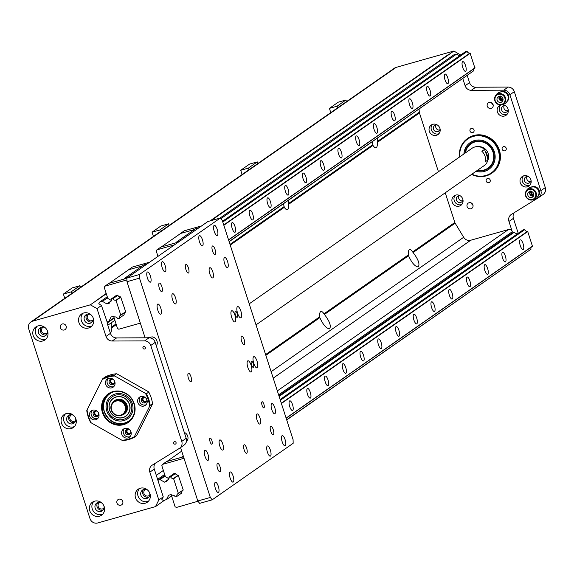 <?xml version="1.0" encoding="UTF-8"?>
<svg xmlns="http://www.w3.org/2000/svg" width="574" height="574" viewBox="0 0 574 574"><rect width="100%" height="100%" fill="white"/><g stroke="black" fill="none" stroke-linecap="round" stroke-linejoin="round"><path stroke-width="0.86" d="M123.446 419.364A12.786 12.018 -124.9 0 0 127.665 398.363A12.786 12.018 -124.9 0 0 107.51 404.074A12.786 12.018 -124.9 0 0 123.446 419.364M127.557 418.812A14.056 13.209 -124.9 0 0 130.348 399.726A14.056 13.209 -124.9 0 0 111.471 395.766A14.056 13.209 -124.9 0 0 107.553 412.95A14.056 13.209 -124.9 0 0 123.805 420.584A14.056 13.209 -124.9 0 0 127.557 418.812A14.056 13.209 55.1 0 1 123.862 420.548A14.056 13.209 55.1 0 1 107.618 412.928A14.056 13.209 55.1 0 1 111.492 395.744M113.286 398.263A10.971 10.31 -124.9 0 0 110.251 411.673A10.971 10.31 -124.9 0 0 122.936 417.621A10.971 10.31 -124.9 0 0 125.842 416.25M122.893 417.65A10.971 10.31 -124.9 0 0 125.821 416.265A10.971 10.31 -124.9 0 0 127.995 401.37A10.971 10.31 -124.9 0 0 113.265 398.277A10.971 10.31 -124.9 0 0 110.201 411.687A10.971 10.31 -124.9 0 0 122.893 417.65M125.735 416.128A10.813 10.167 -124.9 0 0 125.771 416.107A10.813 10.167 -124.9 0 0 127.923 401.42A10.813 10.167 -124.9 0 0 113.394 398.37A10.813 10.167 -124.9 0 0 113.358 398.399M124.099 413.768A7.936 7.462 -124.9 0 0 124.142 413.732A7.936 7.462 -124.9 0 0 125.72 402.955A7.936 7.462 -124.9 0 0 115.058 400.724A7.936 7.462 -124.9 0 0 115.015 400.752M122.814 417.52A10.813 10.167 -124.9 0 0 125.699 416.157A10.813 10.167 -124.9 0 0 127.851 401.47A10.813 10.167 -124.9 0 0 113.322 398.421A10.813 10.167 -124.9 0 0 110.308 411.651A10.813 10.167 -124.9 0 0 122.814 417.52M97.874 418.403A5.03 4.728 55.1 0 1 92.249 410.338M92.715 410.18A5.03 4.728 55.1 0 1 97.128 419.056A5.03 4.728 55.1 0 1 90.376 417.642A5.03 4.728 55.1 0 1 92.715 410.18M96.762 416.559A2.913 2.734 -124.9 0 0 98.355 412.627A2.913 2.734 -124.9 0 0 94.208 411.414A2.913 2.734 -124.9 0 0 96.762 416.559M113.867 386.546A5.03 4.728 55.1 0 1 108.242 378.481M114.822 381.789A5.03 4.728 55.1 0 1 106.369 385.785A5.03 4.728 55.1 0 1 107.367 378.962A5.03 4.728 55.1 0 1 114.822 381.789M109.218 382.7A2.913 2.734 -124.9 0 0 113.537 384.336A2.913 2.734 -124.9 0 0 114.52 381.193A2.913 2.734 -124.9 0 0 110.201 379.558A2.913 2.734 -124.9 0 0 109.218 382.7M146.033 404.756A5.03 4.728 55.1 0 1 140.408 396.699M143.945 406.048A5.03 4.728 55.1 0 1 139.532 397.172A5.03 4.728 55.1 0 1 146.284 398.586A5.03 4.728 55.1 0 1 143.945 406.048M143.148 397.402A2.913 2.734 -124.9 0 0 141.556 401.334A2.913 2.734 -124.9 0 0 145.703 402.546A2.913 2.734 -124.9 0 0 143.148 397.402M130.04 436.613A5.03 4.728 55.1 0 1 124.415 428.548M121.839 434.446A5.03 4.728 55.1 0 1 130.291 430.443A5.03 4.728 55.1 0 1 129.293 437.273A5.03 4.728 55.1 0 1 121.839 434.446M130.693 431.261A2.913 2.734 -124.9 0 0 126.373 429.625A2.913 2.734 -124.9 0 0 125.39 432.767A2.913 2.734 -124.9 0 0 129.702 434.403A2.913 2.734 -124.9 0 0 130.693 431.261M94.775 411.12A2.913 2.734 -124.9 0 0 98.01 415.763M110.768 379.263A2.913 2.734 -124.9 0 0 114.011 383.906M142.933 397.473A2.913 2.734 -124.9 0 0 146.176 402.116M126.94 429.33A2.913 2.734 -124.9 0 0 130.176 433.973M91.209 422.844A32.804 30.838 55.1 0 1 87.04 409.936A71.413 11.028 119.5 0 0 86.774 410.647A33.335 31.34 55.1 0 0 90.534 422.277A71.413 21.683 26.7 0 0 91.209 422.844L121.925 440.236A71.413 21.683 26.7 0 0 122.893 440.595A33.335 31.34 55.1 0 0 134.086 437.424A71.413 11.028 -60.5 0 1 134.345 436.721L149.62 406.299A71.413 11.028 -60.5 0 1 150.173 405.38L152.541 403.73A71.413 11.028 -60.5 0 1 152.282 404.44L137.007 434.862A71.413 11.028 -60.5 0 1 136.454 435.774L134.086 437.424M102.868 378.596A33.335 31.34 55.1 0 1 114.061 375.425L116.422 373.774A33.335 31.34 55.1 0 0 105.236 376.946L102.868 378.596A71.413 11.028 119.5 0 0 102.316 379.514L87.04 409.936M116.422 373.774A71.413 21.683 -153.3 0 1 117.39 374.133L148.114 391.525A71.413 21.683 -153.3 0 1 148.781 392.092L146.42 393.742A71.413 21.683 -153.3 0 1 145.452 393.384L114.735 375.992A71.413 21.683 -153.3 0 1 114.061 375.425M102.316 379.514A32.804 30.838 55.1 0 1 114.735 375.992M148.781 392.092A33.335 31.34 55.1 0 1 152.541 403.73M146.42 393.742A33.335 31.34 55.1 0 1 150.173 405.38M145.452 393.384A32.804 30.838 55.1 0 1 149.62 406.299M133.893 403.644A16.933 15.921 55.1 0 1 128.167 421.897A16.933 15.921 55.1 0 1 105.422 417.126A16.933 15.921 55.1 0 1 108.787 394.13A16.933 15.921 55.1 0 1 133.893 403.644M134.223 403.615A17.464 16.416 55.1 0 1 115.001 424.674A17.464 16.416 55.1 0 1 105.76 396.06A17.464 16.416 55.1 0 1 134.223 403.615M134.345 436.721A32.804 30.838 55.1 0 1 121.925 440.236M183.773 445.316A6.35 5.97 -124.9 0 0 184.039 445.137A6.35 5.97 -124.9 0 0 186.184 438.299L181.75 441.392A6.35 5.97 55.1 0 1 179.605 448.237A6.35 5.97 55.1 0 1 179.339 448.409L152.254 465.134A6.35 5.97 -124.9 0 0 151.988 465.306A6.35 5.97 -124.9 0 0 149.843 472.151L158.826 499.968L155.504 506.598L97.709 522.971A6.35 5.97 55.1 0 1 89.989 518.602L28.7 328.845A6.35 5.97 55.1 0 1 30.845 322.007A6.35 5.97 55.1 0 1 32.539 321.203L90.333 304.83L97.02 308.618L106.003 336.436A6.35 5.97 -124.9 0 0 112.167 341.021L116.601 337.928A6.35 5.97 55.1 0 1 110.438 333.336L107.116 323.047L114.169 318.118M181.75 441.392L150.768 345.469L155.202 342.377A6.35 5.97 -124.9 0 0 149.046 337.785L116.601 337.928M149.046 337.785L144.612 340.884A6.35 5.97 55.1 0 1 150.768 345.469M144.612 340.884L112.167 341.021M175.278 444.14A1.299 1.22 55.1 0 1 174.137 441.837A1.299 1.22 55.1 0 1 175.881 442.202A1.299 1.22 55.1 0 1 175.278 444.14M144.555 349.006A1.299 1.22 55.1 0 1 143.407 346.71A1.299 1.22 55.1 0 1 145.157 347.076A1.299 1.22 55.1 0 1 144.555 349.006M120.834 505.213A3.171 2.985 55.1 0 1 118.043 499.61A3.171 2.985 55.1 0 1 122.563 500.93A3.171 2.985 55.1 0 1 120.834 505.213M64.238 329.985A3.171 2.985 55.1 0 1 61.447 324.375A3.171 2.985 55.1 0 1 65.967 325.702A3.171 2.985 55.1 0 1 64.238 329.985M145.165 503.24A7.936 7.462 55.1 0 1 135.988 498.928A7.936 7.462 55.1 0 1 138.198 489.22A7.936 7.462 55.1 0 1 148.86 491.459A7.936 7.462 55.1 0 1 147.281 502.236A7.936 7.462 55.1 0 1 145.165 503.24M99.41 516.205A7.936 7.462 55.1 0 1 90.233 511.893A7.936 7.462 55.1 0 1 92.443 502.185A7.936 7.462 55.1 0 1 103.105 504.424A7.936 7.462 55.1 0 1 101.526 515.201A7.936 7.462 55.1 0 1 99.41 516.205M71.111 428.584A7.936 7.462 55.1 0 1 61.935 424.272A7.936 7.462 55.1 0 1 64.145 414.571A7.936 7.462 55.1 0 1 74.807 416.803A7.936 7.462 55.1 0 1 73.228 427.587A7.936 7.462 55.1 0 1 71.111 428.584M42.813 340.97A7.936 7.462 55.1 0 1 33.636 336.658A7.936 7.462 55.1 0 1 35.846 326.95A7.936 7.462 55.1 0 1 46.508 329.189A7.936 7.462 55.1 0 1 44.93 339.966A7.936 7.462 55.1 0 1 42.813 340.97M88.568 328.005A7.936 7.462 55.1 0 1 79.384 323.693A7.936 7.462 55.1 0 1 81.594 313.992A7.936 7.462 55.1 0 1 92.256 316.224A7.936 7.462 55.1 0 1 90.685 327.008A7.936 7.462 55.1 0 1 88.568 328.005M130.8 432.609A2.188 2.059 55.1 0 1 127.213 432.172A2.188 2.059 55.1 0 1 128.433 429.216M146.793 400.76A2.188 2.059 55.1 0 1 143.206 400.315A2.188 2.059 55.1 0 1 144.426 397.359M114.628 382.542A2.188 2.059 55.1 0 1 111.04 382.105A2.188 2.059 55.1 0 1 112.26 379.149M471.591 174.403A21.166 19.896 -124.9 0 0 491.774 173.219A21.166 19.896 -124.9 0 0 495.979 144.476A21.166 19.896 -124.9 0 0 467.545 138.513A21.166 19.896 -124.9 0 0 459.473 157.054M467.767 138.356A21.166 19.896 55.1 0 1 467.989 138.198A21.166 19.896 55.1 0 1 496.424 144.167A21.166 19.896 55.1 0 1 492.219 172.91A21.166 19.896 55.1 0 1 491.997 173.061M485.561 151.507A9.521 8.954 55.1 0 1 487.477 157.434L487.929 159.952L485.267 161.811A10.583 9.952 -124.9 0 0 481.859 151.263L484.521 149.405L487.477 157.434M487.828 160.34A9.521 8.954 -124.9 0 0 488.661 156.609A9.521 8.954 -124.9 0 0 478.278 146.657M463.907 153.961A16.294 15.319 55.1 0 1 470.185 142.603A16.294 15.319 55.1 0 1 492.076 147.195A16.294 15.319 55.1 0 1 488.84 169.33A16.294 15.319 55.1 0 1 476.018 171.31A16.294 15.319 -124.9 0 0 488.84 169.33A16.294 15.319 -124.9 0 0 492.076 147.195A16.294 15.319 -124.9 0 0 470.185 142.603A16.294 15.319 -124.9 0 0 463.9 153.961M477.008 170.622A15.34 14.429 -124.9 0 0 494.071 159.142A15.34 14.429 -124.9 0 0 481.55 141.204A15.34 14.429 -124.9 0 0 464.89 153.272M488.065 168.06A14.816 13.927 -124.9 0 0 488.144 168.01A14.816 13.927 -124.9 0 0 491.086 147.891A14.816 13.927 -124.9 0 0 471.182 143.715A14.816 13.927 -124.9 0 0 471.111 143.765M471.914 174.18A20.635 19.401 -124.9 0 0 498.813 161.696A20.635 19.401 -124.9 0 0 480.79 135.88A20.635 19.401 -124.9 0 0 459.803 156.824M477.575 170.227A14.816 13.927 -124.9 0 0 487.993 168.117A14.816 13.927 -124.9 0 0 490.935 147.992A14.816 13.927 -124.9 0 0 471.032 143.823A14.816 13.927 -124.9 0 0 465.464 152.871M487.929 159.952A10.583 9.952 55.1 0 1 484.09 165.678L256.011 324.898M111.586 410.023A7.405 6.967 55.1 0 1 119.736 401.09A7.405 6.967 55.1 0 1 123.661 413.23A7.405 6.967 55.1 0 1 111.586 410.023M111.256 410.058A7.936 7.462 -124.9 0 0 123.023 414.521A7.936 7.462 -124.9 0 0 124.594 403.737A7.936 7.462 -124.9 0 0 113.932 401.506A7.936 7.462 -124.9 0 0 111.256 410.058M114.291 401.269A7.936 7.462 55.1 0 1 114.628 401.018A7.936 7.462 55.1 0 1 125.29 403.257A7.936 7.462 55.1 0 1 123.711 414.033A7.936 7.462 55.1 0 1 123.36 414.263M121.953 400.458A7.562 7.11 55.1 0 1 126.768 407.353M114.8 400.903A7.936 7.462 55.1 0 1 114.965 400.781A7.936 7.462 55.1 0 1 125.627 403.02A7.936 7.462 55.1 0 1 124.056 413.797A7.936 7.462 55.1 0 1 123.884 413.911M249.209 303.84L471.979 148.322A10.583 9.952 55.1 0 1 484.521 149.405M460.649 55.061L453.883 51.029L396.089 67.402A6.35 5.97 -124.9 0 0 394.395 68.206L30.845 322.007M469.554 82.634L465.119 85.734A6.35 5.97 -124.9 0 0 471.283 90.319L475.717 87.226A6.35 5.97 55.1 0 1 469.554 82.634L467.243 75.481M475.717 87.226L508.162 87.083L503.728 90.175A6.35 5.97 55.1 0 1 509.884 94.767L540.866 190.69A6.35 5.97 55.1 0 1 538.721 197.528A6.35 5.97 55.1 0 1 538.455 197.707L511.369 214.432A6.35 5.97 -124.9 0 0 511.104 214.604A6.35 5.97 -124.9 0 0 508.959 221.449L512.281 231.745A3.171 2.985 -124.9 0 0 508.421 229.557L470.745 240.233A6.35 5.97 55.1 0 1 463.67 237.27L455.153 223.186A3.171 2.985 55.1 0 1 454.83 222.482L445.245 192.799M509.884 94.767L514.318 91.675A6.35 5.97 -124.9 0 0 508.162 87.083M514.318 91.675L545.3 187.59L540.866 190.69M542.889 194.608A6.35 5.97 -124.9 0 0 543.155 194.435A6.35 5.97 -124.9 0 0 545.3 187.59M518.222 233.295L513.393 218.35A6.35 5.97 55.1 0 1 514.412 212.552M471.476 203.088A3.171 2.985 -124.9 0 0 473.019 205.291M491.631 102.724A3.171 2.985 -124.9 0 0 493.166 104.927M458.942 195.763A3.494 3.286 -124.9 0 0 462.529 200.907M436.075 124.96A3.494 3.286 -124.9 0 0 439.662 130.104M504.18 105.659A3.494 3.286 -124.9 0 0 507.775 110.804M527.047 176.469A3.494 3.286 -124.9 0 0 530.641 181.614M500.528 91.948A5.819 5.475 55.1 0 1 507.143 101.411M500.872 91.876A5.819 5.475 55.1 0 1 507.323 101.117M494.709 97.709C496.015 93.605 498.82 91.639 503.125 91.833A5.819 5.475 55.1 0 1 508.141 99.015C506.828 103.126 504.022 105.085 499.717 104.898A5.819 5.475 55.1 0 1 494.709 97.709A5.819 5.475 55.1 0 1 505.716 100.278A5.819 5.475 55.1 0 1 499.717 104.898M495.204 100.708A5.288 4.972 55.1 0 1 501.03 94.33A5.288 4.972 55.1 0 1 503.829 102.997A5.288 4.972 55.1 0 1 495.204 100.708M497.127 100.163A3.171 2.985 55.1 0 1 502.465 97.637A3.171 2.985 55.1 0 1 501.834 101.95A3.171 2.985 55.1 0 1 497.127 100.163M502.795 99.001L501.353 99.661L500.255 98.606L500.542 97.157L501.676 96.834M502.896 98.498L502.745 99.266L501.353 99.661M501.949 99.237L500.851 98.183L500.255 98.606M500.851 98.183L501.088 96.999M531.259 187.074A5.819 5.475 55.1 0 1 537.867 196.538M531.596 187.002A5.819 5.475 55.1 0 1 538.046 196.243M525.432 192.842C526.738 188.731 529.551 186.772 533.849 186.959A5.819 5.475 55.1 0 1 538.864 194.141C537.558 198.252 534.746 200.211 530.448 200.025A5.819 5.475 55.1 0 1 525.432 192.842A5.819 5.475 55.1 0 1 536.439 195.404A5.819 5.475 55.1 0 1 530.448 200.025M525.928 195.834A5.288 4.972 55.1 0 1 531.754 189.456A5.288 4.972 55.1 0 1 534.552 198.123A5.288 4.972 55.1 0 1 525.928 195.834M527.858 195.289A3.171 2.985 55.1 0 1 533.189 192.764A3.171 2.985 55.1 0 1 532.564 197.076A3.171 2.985 55.1 0 1 527.858 195.289M533.526 194.127L532.076 194.787L530.979 193.732L531.273 192.283L532.399 191.96M533.626 193.625L533.468 194.392L532.076 194.787M532.679 194.371L531.574 193.316L530.979 193.732M531.574 193.316L531.818 192.125M220.394 217.991L222.253 220.373L293.084 439.662L293.163 443.286L212.179 499.825L210.321 497.443L139.496 278.146L139.41 274.523L220.394 217.991L207.874 221.535L126.89 278.074L126.969 281.698L145.093 337.806M180.552 447.577L197.8 500.987L199.659 503.369L212.179 499.825M210.321 497.443L197.8 500.987M126.969 281.698L139.496 278.146M237.249 317.271A3.171 1.026 -105.8 0 1 237.148 317.322A3.171 1.026 -105.8 0 1 235.34 314.724A3.171 1.026 -105.8 0 1 235.311 311.266A3.171 1.026 -105.8 0 1 235.419 311.216A3.171 1.026 -105.8 0 1 237.22 313.82A3.171 1.026 -105.8 0 1 237.249 317.271M253.421 367.338A3.171 1.026 -105.8 0 1 253.321 367.389A3.171 1.026 -105.8 0 1 251.512 364.784A3.171 1.026 -105.8 0 1 251.484 361.333A3.171 1.026 -105.8 0 1 251.584 361.283A3.171 1.026 -105.8 0 1 253.392 363.887A3.171 1.026 -105.8 0 1 253.421 367.338M244.244 344.529A4.434 1.435 -105.8 0 1 244.094 344.601A4.434 1.435 -105.8 0 1 241.575 340.963A4.434 1.435 -105.8 0 1 241.532 336.142A4.434 1.435 -105.8 0 1 241.683 336.07A4.434 1.435 -105.8 0 1 244.201 339.708A4.434 1.435 -105.8 0 1 244.244 344.529M191.042 381.667A4.434 1.435 -105.8 0 1 190.891 381.739A4.434 1.435 -105.8 0 1 188.372 378.108A4.434 1.435 -105.8 0 1 188.329 373.287A4.434 1.435 -105.8 0 1 188.48 373.215A4.434 1.435 -105.8 0 1 190.999 376.845A4.434 1.435 -105.8 0 1 191.042 381.667M160.469 283.75A4.434 1.435 -105.8 0 1 162.277 288.37A4.434 1.435 -105.8 0 1 161.789 291.621A4.434 1.435 -105.8 0 1 159.263 287.983A4.434 1.435 -105.8 0 1 159.22 283.161A4.434 1.435 -105.8 0 1 159.371 283.09A4.434 1.435 -105.8 0 1 160.469 283.75M220.631 469.998A4.434 1.435 -105.8 0 1 220 471.864A4.434 1.435 -105.8 0 1 217.481 468.226A4.434 1.435 -105.8 0 1 217.438 463.405A4.434 1.435 -105.8 0 1 217.589 463.333A4.434 1.435 -105.8 0 1 219.526 465.421A4.434 1.435 -105.8 0 1 220.631 469.998M246.748 453.216A4.434 1.435 -105.8 0 1 246.605 453.288A4.434 1.435 -105.8 0 1 244.086 449.657A4.434 1.435 -105.8 0 1 244.043 444.836A4.434 1.435 -105.8 0 1 244.187 444.764A4.434 1.435 -105.8 0 1 246.705 448.394A4.434 1.435 -105.8 0 1 246.748 453.216M188.537 272.98A4.434 1.435 -105.8 0 1 188.387 273.052A4.434 1.435 -105.8 0 1 185.868 269.414A4.434 1.435 -105.8 0 1 185.825 264.592A4.434 1.435 -105.8 0 1 185.969 264.521A4.434 1.435 -105.8 0 1 188.494 268.158A4.434 1.435 -105.8 0 1 188.537 272.98M213.672 246.605A4.434 1.435 -105.8 0 1 215.48 251.225A4.434 1.435 -105.8 0 1 214.992 254.476A4.434 1.435 -105.8 0 1 212.466 250.845A4.434 1.435 -105.8 0 1 212.423 246.024A4.434 1.435 -105.8 0 1 212.574 245.952A4.434 1.435 -105.8 0 1 213.672 246.605M273.834 432.853A4.434 1.435 -105.8 0 1 273.202 434.719A4.434 1.435 -105.8 0 1 270.684 431.081A4.434 1.435 -105.8 0 1 270.641 426.26A4.434 1.435 -105.8 0 1 270.792 426.195A4.434 1.435 -105.8 0 1 272.729 428.276A4.434 1.435 -105.8 0 1 273.834 432.853M139.41 274.523L126.89 278.074M231.544 310.828A5.819 1.887 -105.8 0 1 231.738 310.735A5.819 1.887 -105.8 0 1 235.139 315.822A5.819 1.887 -105.8 0 1 234.909 321.935A5.819 1.887 -105.8 0 1 231.602 317.157A5.819 1.887 -105.8 0 1 231.544 310.828M237.457 306.703A5.819 1.887 -105.8 0 1 237.65 306.609A5.819 1.887 -105.8 0 1 241.051 311.696A5.819 1.887 -105.8 0 1 240.822 317.809A5.819 1.887 -105.8 0 1 237.514 313.031A5.819 1.887 -105.8 0 1 237.457 306.703M253.629 356.77A5.819 1.887 -105.8 0 1 253.823 356.676A5.819 1.887 -105.8 0 1 257.224 361.756A5.819 1.887 -105.8 0 1 256.994 367.877A5.819 1.887 -105.8 0 1 253.686 363.098A5.819 1.887 -105.8 0 1 253.629 356.77M247.717 360.895A5.819 1.887 -105.8 0 1 247.911 360.802A5.819 1.887 -105.8 0 1 251.312 365.889A5.819 1.887 -105.8 0 1 251.082 372.002A5.819 1.887 -105.8 0 1 247.774 367.224A5.819 1.887 -105.8 0 1 247.717 360.895M210.005 438.149A3.171 1.026 -105.8 0 1 210.113 438.098A3.171 1.026 -105.8 0 1 211.914 440.696A3.171 1.026 -105.8 0 1 211.95 444.154A3.171 1.026 -105.8 0 1 211.842 444.204A3.171 1.026 -105.8 0 1 210.034 441.6A3.171 1.026 -105.8 0 1 210.005 438.149M262.024 401.829A3.171 1.026 -105.8 0 1 262.131 401.778A3.171 1.026 -105.8 0 1 263.932 404.383A3.171 1.026 -105.8 0 1 263.968 407.834A3.171 1.026 -105.8 0 1 263.861 407.884A3.171 1.026 -105.8 0 1 262.06 405.287A3.171 1.026 -105.8 0 1 262.024 401.829M256.901 413.998A5.288 1.715 -105.8 0 1 257.073 413.911A5.288 1.715 -105.8 0 1 260.166 418.539A5.288 1.715 -105.8 0 1 259.957 424.093A5.288 1.715 -105.8 0 1 256.951 419.752A5.288 1.715 -105.8 0 1 256.901 413.998M267.247 446.041A5.288 1.715 -105.8 0 1 267.427 445.955A5.288 1.715 -105.8 0 1 270.519 450.583A5.288 1.715 -105.8 0 1 270.311 456.136A5.288 1.715 -105.8 0 1 267.305 451.795A5.288 1.715 -105.8 0 1 267.247 446.041M282.028 435.723A5.288 1.715 -105.8 0 1 282.207 435.637A5.288 1.715 -105.8 0 1 285.292 440.265A5.288 1.715 -105.8 0 1 285.091 445.819A5.288 1.715 -105.8 0 1 282.078 441.478A5.288 1.715 -105.8 0 1 282.028 435.723M271.681 403.68A5.288 1.715 -105.8 0 1 271.854 403.594A5.288 1.715 -105.8 0 1 274.946 408.222A5.288 1.715 -105.8 0 1 274.738 413.775A5.288 1.715 -105.8 0 1 271.732 409.434A5.288 1.715 -105.8 0 1 271.681 403.68M214.109 225.446A5.288 1.715 -105.8 0 1 214.289 225.36A5.288 1.715 -105.8 0 1 217.374 229.98A5.288 1.715 -105.8 0 1 217.173 235.541A5.288 1.715 -105.8 0 1 214.159 231.2A5.288 1.715 -105.8 0 1 214.109 225.446M224.463 257.482A5.288 1.715 -105.8 0 1 224.635 257.403A5.288 1.715 -105.8 0 1 227.727 262.024A5.288 1.715 -105.8 0 1 227.519 267.584A5.288 1.715 -105.8 0 1 224.513 263.244A5.288 1.715 -105.8 0 1 224.463 257.482M209.682 267.8A5.288 1.715 -105.8 0 1 209.854 267.721A5.288 1.715 -105.8 0 1 212.947 272.341A5.288 1.715 -105.8 0 1 212.739 277.902A5.288 1.715 -105.8 0 1 209.732 273.561A5.288 1.715 -105.8 0 1 209.682 267.8M199.329 235.763A5.288 1.715 -105.8 0 1 199.508 235.677A5.288 1.715 -105.8 0 1 202.6 240.298A5.288 1.715 -105.8 0 1 202.392 245.859A5.288 1.715 -105.8 0 1 199.386 241.518A5.288 1.715 -105.8 0 1 199.329 235.763M147.31 272.076A5.288 1.715 -105.8 0 1 147.489 271.99A5.288 1.715 -105.8 0 1 150.575 276.618A5.288 1.715 -105.8 0 1 150.374 282.171A5.288 1.715 -105.8 0 1 147.36 277.83A5.288 1.715 -105.8 0 1 147.31 272.076M162.09 261.758A5.288 1.715 -105.8 0 1 162.263 261.672A5.288 1.715 -105.8 0 1 165.355 266.3A5.288 1.715 -105.8 0 1 165.147 271.854A5.288 1.715 -105.8 0 1 162.141 267.513A5.288 1.715 -105.8 0 1 162.09 261.758M172.437 293.802A5.288 1.715 -105.8 0 1 172.616 293.716A5.288 1.715 -105.8 0 1 175.709 298.344A5.288 1.715 -105.8 0 1 175.501 303.897A5.288 1.715 -105.8 0 1 172.494 299.556A5.288 1.715 -105.8 0 1 172.437 293.802M157.663 304.12A5.288 1.715 -105.8 0 1 157.836 304.033A5.288 1.715 -105.8 0 1 160.928 308.661A5.288 1.715 -105.8 0 1 160.72 314.215A5.288 1.715 -105.8 0 1 157.714 309.874A5.288 1.715 -105.8 0 1 157.663 304.12M204.882 450.31A5.288 1.715 -105.8 0 1 205.054 450.231A5.288 1.715 -105.8 0 1 208.147 454.852A5.288 1.715 -105.8 0 1 207.939 460.413A5.288 1.715 -105.8 0 1 204.932 456.072A5.288 1.715 -105.8 0 1 204.882 450.31M219.663 439.993A5.288 1.715 -105.8 0 1 219.835 439.914A5.288 1.715 -105.8 0 1 222.927 444.534A5.288 1.715 -105.8 0 1 222.719 450.095A5.288 1.715 -105.8 0 1 219.713 445.754A5.288 1.715 -105.8 0 1 219.663 439.993M230.009 472.036A5.288 1.715 -105.8 0 1 230.181 471.957A5.288 1.715 -105.8 0 1 233.274 476.578A5.288 1.715 -105.8 0 1 233.066 482.138A5.288 1.715 -105.8 0 1 230.059 477.798A5.288 1.715 -105.8 0 1 230.009 472.036M215.228 482.354A5.288 1.715 -105.8 0 1 215.408 482.275A5.288 1.715 -105.8 0 1 218.493 486.896A5.288 1.715 -105.8 0 1 218.292 492.456A5.288 1.715 -105.8 0 1 215.279 488.115A5.288 1.715 -105.8 0 1 215.228 482.354M180.057 233.862L184.168 230.827L201.668 225.869M157.972 256.37L156.279 251.125L156.917 249.848L174.417 244.89M156.917 249.848L160.907 247.064L178.406 242.106M161.366 246.935L176.218 242.694L176.534 242.056L179.805 241.13M161.38 246.899L180.652 233.446L194.486 229.521M180.179 233.611L180.573 233.496M176.534 242.056L195.806 228.603L199.07 227.677M229.141 241.704L473.442 70.961A2.432 2.289 55.1 0 1 473.772 68.844M229.091 241.546L473.442 70.961M99.065 304.17L98.836 303.459L99.524 302.175L102.416 301.357L106.929 303.911L109.268 303.244L109.864 302.06A2.432 2.289 -124.9 0 0 111.349 299.111L113.092 298.616A2.432 2.289 -124.9 0 0 115.955 300.216L120.813 315.248A2.432 2.289 -124.9 0 0 119.356 318.154L124.056 314.875A2.432 2.289 55.1 0 1 124.041 314.839L124.084 314.76A0.531 0.495 55.1 0 0 124.135 314.459A2.145 2.016 55.1 0 1 125.168 312.399L125.275 312.328M120.813 315.248L125.656 311.689L120.655 296.937A2.432 2.289 55.1 0 1 120.576 296.952L120.432 296.873A0.531 0.495 55.1 0 0 120.138 296.808A2.145 2.016 55.1 0 1 118.057 295.624A0.531 0.495 55.1 0 0 117.835 295.402L117.806 295.388A2.432 2.289 55.1 0 1 117.792 295.337L117.354 295.201A0.531 0.495 55.1 0 0 117.204 295.215L116.185 295.502A0.531 0.495 55.1 0 0 115.898 295.732M228.596 240.004L474.906 68.055L470.049 53.023A2.432 2.289 55.1 0 1 467.179 51.423L465.593 51.61L222.547 221.284M228.545 239.86L475.042 67.775M223.831 225.266L470.336 53.181M232.047 222.676A5.03 1.629 -105.8 0 1 232.212 222.597A5.03 1.629 -105.8 0 1 235.146 226.988A5.03 1.629 -105.8 0 1 234.953 232.269A5.03 1.629 -105.8 0 1 232.097 228.143A5.03 1.629 -105.8 0 1 232.047 222.676M249.783 210.292A5.03 1.629 -105.8 0 1 249.948 210.213A5.03 1.629 -105.8 0 1 252.883 214.604A5.03 1.629 -105.8 0 1 252.689 219.885A5.03 1.629 -105.8 0 1 249.826 215.767A5.03 1.629 -105.8 0 1 249.783 210.292M267.513 197.915A5.03 1.629 -105.8 0 1 267.678 197.836A5.03 1.629 -105.8 0 1 270.619 202.227A5.03 1.629 -105.8 0 1 270.419 207.508A5.03 1.629 -105.8 0 1 267.563 203.383A5.03 1.629 -105.8 0 1 267.513 197.915M285.249 185.531A5.03 1.629 -105.8 0 1 285.414 185.452A5.03 1.629 -105.8 0 1 288.349 189.843A5.03 1.629 -105.8 0 1 288.155 195.124A5.03 1.629 -105.8 0 1 285.3 191.006A5.03 1.629 -105.8 0 1 285.249 185.531M302.986 173.154A5.03 1.629 -105.8 0 1 303.151 173.075A5.03 1.629 -105.8 0 1 306.086 177.466A5.03 1.629 -105.8 0 1 305.892 182.747A5.03 1.629 -105.8 0 1 303.029 178.622A5.03 1.629 -105.8 0 1 302.986 173.154M320.715 160.77A5.03 1.629 -105.8 0 1 320.88 160.691A5.03 1.629 -105.8 0 1 323.822 165.082A5.03 1.629 -105.8 0 1 323.621 170.363A5.03 1.629 -105.8 0 1 320.766 166.245A5.03 1.629 -105.8 0 1 320.715 160.77M338.452 148.393A5.03 1.629 -105.8 0 1 338.617 148.314A5.03 1.629 -105.8 0 1 341.552 152.706A5.03 1.629 -105.8 0 1 341.358 157.986A5.03 1.629 -105.8 0 1 338.502 153.861A5.03 1.629 -105.8 0 1 338.452 148.393M356.181 136.009A5.03 1.629 -105.8 0 1 356.354 135.93A5.03 1.629 -105.8 0 1 359.288 140.321A5.03 1.629 -105.8 0 1 359.094 145.602A5.03 1.629 -105.8 0 1 356.232 141.484A5.03 1.629 -105.8 0 1 356.181 136.009M373.918 123.632A5.03 1.629 -105.8 0 1 374.083 123.553A5.03 1.629 -105.8 0 1 377.025 127.945A5.03 1.629 -105.8 0 1 376.824 133.225A5.03 1.629 -105.8 0 1 373.968 129.1A5.03 1.629 -105.8 0 1 373.918 123.632M391.655 111.248A5.03 1.629 -105.8 0 1 391.82 111.169A5.03 1.629 -105.8 0 1 394.754 115.561A5.03 1.629 -105.8 0 1 394.56 120.841A5.03 1.629 -105.8 0 1 391.705 116.723A5.03 1.629 -105.8 0 1 391.655 111.248M409.384 98.872A5.03 1.629 -105.8 0 1 409.556 98.793A5.03 1.629 -105.8 0 1 412.491 103.184A5.03 1.629 -105.8 0 1 412.297 108.464A5.03 1.629 -105.8 0 1 409.434 104.339A5.03 1.629 -105.8 0 1 409.384 98.872M427.121 86.487A5.03 1.629 -105.8 0 1 427.286 86.409A5.03 1.629 -105.8 0 1 430.227 90.8A5.03 1.629 -105.8 0 1 430.026 96.08A5.03 1.629 -105.8 0 1 427.171 91.962A5.03 1.629 -105.8 0 1 427.121 86.487M444.857 74.111A5.03 1.629 -105.8 0 1 445.022 74.032A5.03 1.629 -105.8 0 1 447.957 78.423A5.03 1.629 -105.8 0 1 447.763 83.704A5.03 1.629 -105.8 0 1 444.907 79.578A5.03 1.629 -105.8 0 1 444.857 74.111M462.587 61.727A5.03 1.629 -105.8 0 1 462.759 61.648A5.03 1.629 -105.8 0 1 465.693 66.039A5.03 1.629 -105.8 0 1 465.492 71.32A5.03 1.629 -105.8 0 1 462.637 67.201A5.03 1.629 -105.8 0 1 462.587 61.727M223.738 224.972L470.049 53.023M115.955 300.216L120.655 296.937M113.092 298.616L117.792 295.337M222.791 222.038L467.179 51.423M222.683 221.715L466.87 51.244M111.5 298.803L116.257 295.481M112.784 298.444L117.483 295.158M119.356 318.154L124.056 314.875M140.35 323.119L118.804 329.225L117.519 328.493L113.946 317.422L114.262 316.791M126.94 280.313L126.474 280.055L104.898 286.168L104.26 287.438L107.819 298.451L111.134 300.331A1.055 0.997 55.1 0 0 111.406 300.439M125.168 312.399A0.531 0.495 55.1 0 0 125.376 312.191L125.476 311.998M104.898 286.168L108.888 283.377L126.89 278.275M126.926 279.739L126.474 280.055M109.34 283.255L124.192 279.014L124.515 278.376L127.78 277.45M128.031 270.175L132.149 267.14L149.649 262.182M109.361 283.212L128.633 269.758L142.467 265.841M128.16 269.923L128.554 269.816M124.515 278.376L143.787 264.923L147.052 263.997M119.198 318.462L117.562 318.663A2.432 2.289 -124.9 0 0 114.635 316.999L113.437 316.317L111.091 316.984L108.888 321.383L114.054 317.774M116.242 300.374L120.942 297.095M120.956 314.968L125.656 311.689M176.77 496.697L175.135 496.897A2.432 2.289 -124.9 0 0 172.2 495.24L171.009 494.558L168.663 495.226L166.453 499.617L163.561 500.435L161.854 499.681L163.26 496.876L157.907 480.302L159.988 479.591L164.501 482.146L166.84 481.486L167.436 480.302A2.432 2.289 -124.9 0 0 168.914 477.346L170.657 476.851A2.432 2.289 -124.9 0 0 173.527 478.451L178.385 493.489A2.432 2.289 -124.9 0 0 176.921 496.388L181.621 493.109A2.432 2.289 55.1 0 1 181.614 493.08L181.657 492.994A0.531 0.495 55.1 0 0 181.707 492.693A2.145 2.016 55.1 0 1 182.74 490.634A0.531 0.495 55.1 0 0 182.948 490.426L183.041 490.232M178.385 493.489L183.221 489.923L178.227 475.172A2.432 2.289 55.1 0 1 178.148 475.193L177.997 475.107A0.531 0.495 55.1 0 0 177.703 475.042A2.145 2.016 55.1 0 1 175.622 473.866A0.531 0.495 55.1 0 0 175.407 473.643L175.379 473.629A2.432 2.289 55.1 0 1 175.357 473.572L174.919 473.435A0.531 0.495 55.1 0 0 174.776 473.45L173.757 473.744A0.531 0.495 55.1 0 0 173.47 473.973M198.001 501.246L176.376 507.459L175.092 506.734L171.511 495.656L171.827 495.025M168.978 478.68A1.055 0.997 55.1 0 1 168.706 478.572L165.384 476.693L161.825 465.679L162.471 464.402L184.01 458.296M162.471 464.402L166.46 461.618L183.522 456.782M166.912 461.489L181.764 457.248L182.087 456.61L183.35 456.251M166.934 461.453L181.7 451.142M183.214 455.821L182.087 456.61M176.921 496.388L181.621 493.109M286.161 418.245L532.471 246.289L527.621 231.257A2.432 2.289 55.1 0 1 524.751 229.657L523.158 229.844L280.112 399.518M286.663 419.781L531.015 249.195A2.432 2.289 55.1 0 1 531.345 247.078M178.521 493.202L183.221 489.923M173.807 478.616L178.507 475.337M173.527 478.451L178.227 475.172M170.657 476.851L175.357 473.572M280.356 400.272L524.751 229.657M281.31 403.213L527.621 231.257M280.256 399.956L524.442 229.485M169.072 477.044L173.829 473.722M170.349 476.678L175.048 473.399M286.713 419.946L531.015 249.195M281.404 403.5L527.901 231.415M286.117 418.094L532.615 246.009M289.612 400.91A5.03 1.629 -105.8 0 1 289.784 400.831A5.03 1.629 -105.8 0 1 292.718 405.222A5.03 1.629 -105.8 0 1 292.525 410.503A5.03 1.629 -105.8 0 1 289.662 406.385A5.03 1.629 -105.8 0 1 289.612 400.91M307.348 388.533A5.03 1.629 -105.8 0 1 307.513 388.454A5.03 1.629 -105.8 0 1 310.455 392.846A5.03 1.629 -105.8 0 1 310.254 398.126A5.03 1.629 -105.8 0 1 307.399 394.001A5.03 1.629 -105.8 0 1 307.348 388.533M325.085 376.149A5.03 1.629 -105.8 0 1 325.25 376.07A5.03 1.629 -105.8 0 1 328.185 380.462A5.03 1.629 -105.8 0 1 327.991 385.742A5.03 1.629 -105.8 0 1 325.135 381.624A5.03 1.629 -105.8 0 1 325.085 376.149M342.814 363.773A5.03 1.629 -105.8 0 1 342.987 363.694A5.03 1.629 -105.8 0 1 345.921 368.085A5.03 1.629 -105.8 0 1 345.72 373.365A5.03 1.629 -105.8 0 1 342.865 369.24A5.03 1.629 -105.8 0 1 342.814 363.773M360.551 351.388A5.03 1.629 -105.8 0 1 360.716 351.31A5.03 1.629 -105.8 0 1 363.658 355.701A5.03 1.629 -105.8 0 1 363.457 360.981A5.03 1.629 -105.8 0 1 360.601 356.863A5.03 1.629 -105.8 0 1 360.551 351.388M378.288 339.012A5.03 1.629 -105.8 0 1 378.453 338.933A5.03 1.629 -105.8 0 1 381.387 343.324A5.03 1.629 -105.8 0 1 381.193 348.605A5.03 1.629 -105.8 0 1 378.338 344.479A5.03 1.629 -105.8 0 1 378.288 339.012M396.017 326.628A5.03 1.629 -105.8 0 1 396.189 326.549A5.03 1.629 -105.8 0 1 399.124 330.94A5.03 1.629 -105.8 0 1 398.923 336.221A5.03 1.629 -105.8 0 1 396.067 332.102A5.03 1.629 -105.8 0 1 396.017 326.628M413.754 314.251A5.03 1.629 -105.8 0 1 413.919 314.172A5.03 1.629 -105.8 0 1 416.853 318.563A5.03 1.629 -105.8 0 1 416.659 323.844A5.03 1.629 -105.8 0 1 413.804 319.718A5.03 1.629 -105.8 0 1 413.754 314.251M431.49 301.867A5.03 1.629 -105.8 0 1 431.655 301.788A5.03 1.629 -105.8 0 1 434.59 306.179A5.03 1.629 -105.8 0 1 434.396 311.46A5.03 1.629 -105.8 0 1 431.533 307.341A5.03 1.629 -105.8 0 1 431.49 301.867M449.22 289.49A5.03 1.629 -105.8 0 1 449.385 289.411A5.03 1.629 -105.8 0 1 452.326 293.802A5.03 1.629 -105.8 0 1 452.125 299.083A5.03 1.629 -105.8 0 1 449.27 294.957A5.03 1.629 -105.8 0 1 449.22 289.49M466.956 277.106A5.03 1.629 -105.8 0 1 467.121 277.027A5.03 1.629 -105.8 0 1 470.056 281.418A5.03 1.629 -105.8 0 1 469.862 286.699A5.03 1.629 -105.8 0 1 467.006 282.58A5.03 1.629 -105.8 0 1 466.956 277.106M484.693 264.729A5.03 1.629 -105.8 0 1 484.858 264.65A5.03 1.629 -105.8 0 1 487.792 269.041A5.03 1.629 -105.8 0 1 487.599 274.322A5.03 1.629 -105.8 0 1 484.736 270.196A5.03 1.629 -105.8 0 1 484.693 264.729M502.422 252.345A5.03 1.629 -105.8 0 1 502.587 252.266A5.03 1.629 -105.8 0 1 505.529 256.657A5.03 1.629 -105.8 0 1 505.328 261.938A5.03 1.629 -105.8 0 1 502.472 257.819A5.03 1.629 -105.8 0 1 502.422 252.345M520.159 239.968A5.03 1.629 -105.8 0 1 520.324 239.889A5.03 1.629 -105.8 0 1 523.258 244.28A5.03 1.629 -105.8 0 1 523.065 249.561A5.03 1.629 -105.8 0 1 520.209 245.435A5.03 1.629 -105.8 0 1 520.159 239.968M108.888 321.383L106.771 321.978M109.864 302.06L111.047 301.235M106.929 303.911L111.248 300.891M459.509 55.857L456.509 54.157L453.618 54.975L219.928 218.12M102.416 301.357L107.589 297.741M220.904 218.637L456.509 54.157M99.524 302.175L107.273 296.765M107.101 321.885L101.455 305.519L98.922 303.711M166.453 499.617L171.626 496.008M167.436 480.302L168.62 479.469M164.501 482.146L168.821 479.132M517.074 234.092L514.074 232.398L512.625 232.807M159.988 479.591L165.154 475.982M279.115 396.426L514.074 232.398M158.202 480.094L164.96 475.38M278.921 395.823L512.295 232.901M169.165 225.439L168.634 223.795L159.766 229.987L152.06 232.169L153.43 236.423M160.297 231.631L159.766 229.987M168.634 223.795L160.928 225.977L152.06 232.169M257.834 163.54L257.303 161.897L248.434 168.082L240.728 170.27L242.106 174.525M248.965 169.732L248.434 168.082M257.303 161.897L249.597 164.078L240.728 170.27M346.502 101.641L345.971 99.991L337.11 106.183L329.404 108.364L330.775 112.619M337.641 107.826L337.11 106.183M345.971 99.991L338.265 102.172L329.404 108.364M80.496 287.344L79.965 285.701L71.097 291.886L63.391 294.075L64.762 298.322M71.628 293.536L71.097 291.886M79.965 285.701L72.259 287.883L63.391 294.075M323.973 313.834L324.432 314.437C329.734 321.426 331.42 326.233 329.49 328.873C326.204 328.371 322.997 324.619 319.862 317.637L319.682 316.834A9.521 3.085 -105.8 0 1 320.952 311.495A9.521 3.085 -105.8 0 1 323.973 313.834L408.351 254.928A9.521 3.085 -105.8 0 1 409.621 249.597A9.521 3.085 -105.8 0 1 412.641 251.936L413.108 252.538C418.403 259.52 420.089 264.334 418.159 266.975C414.88 266.465 411.666 262.72 408.53 255.731L408.351 254.928M288.679 200.147L288.6 204.33A9.521 3.085 -105.8 0 1 287.33 209.661A9.521 3.085 -105.8 0 1 284.309 207.322L283.456 203.792M377.348 138.241L377.269 142.424A9.521 3.085 -105.8 0 1 375.999 147.762A9.521 3.085 -105.8 0 1 372.978 145.423L372.124 141.893M111.291 322.803L111.263 328.134A9.521 3.085 -105.8 0 1 110.409 333.236M438.443 171.734L419.465 112.97A3.171 2.985 55.1 0 1 419.314 112.217L419.07 109.117M90.333 304.83L106.305 293.773M211.096 220.624L449.528 54.171A6.35 5.97 -124.9 0 0 448.674 54.343L449.528 54.171M97.02 308.618L101.455 305.519M460.57 54.817L459.272 55.721M453.883 51.029L449.449 54.121M164.716 500.112L155.504 506.598M158.826 499.968L163.26 496.876M75.711 420.34A3.516 3.308 55.1 0 1 70.408 419.874A3.516 3.308 55.1 0 1 71.8 414.737M104.009 507.961A3.516 3.308 55.1 0 1 98.706 507.488A3.516 3.308 55.1 0 1 100.098 502.35M47.412 332.726A3.516 3.308 55.1 0 1 42.11 332.26A3.516 3.308 55.1 0 1 43.495 327.123M93.167 319.761A3.516 3.308 55.1 0 1 87.865 319.295A3.516 3.308 55.1 0 1 89.25 314.157M149.764 494.996A3.516 3.308 55.1 0 1 144.461 494.53A3.516 3.308 55.1 0 1 145.846 489.392M465.119 85.734L462.816 78.581M143.579 489.536A4.764 4.477 -124.9 0 0 148.845 497.077M94.767 301.73L106.197 293.436M149.843 472.151L154.277 469.058L157.599 479.355L164.652 474.425M186.033 442.654L187.877 439.175A5.819 5.475 -124.9 0 0 184.276 432.38M156.386 346.05L157.154 344.048A5.819 5.475 -124.9 0 0 152.139 336.866L147.425 337.792M471.283 90.319L503.728 90.175M504.855 150.804A2.188 2.059 55.1 0 1 502.932 146.937A2.188 2.059 55.1 0 1 505.873 147.554A2.188 2.059 55.1 0 1 504.855 150.804M488.861 182.654A2.188 2.059 55.1 0 1 486.939 178.794A2.188 2.059 55.1 0 1 489.88 179.411A2.188 2.059 55.1 0 1 488.861 182.654M472.689 132.594A2.188 2.059 55.1 0 1 470.766 128.727A2.188 2.059 55.1 0 1 473.708 129.344A2.188 2.059 55.1 0 1 472.689 132.594M528.475 176.591A3.494 3.286 -124.9 0 0 524.973 181.743A3.494 3.286 -124.9 0 0 531.015 180.229M527.37 186.815A5.819 5.475 55.1 0 1 522.261 176.534A5.819 5.475 55.1 0 1 530.082 178.177A5.819 5.475 55.1 0 1 527.37 186.815M523.388 175.945A5.819 5.475 -124.9 0 0 529.874 185.23M505.601 105.788A3.494 3.286 -124.9 0 0 502.099 110.94A3.494 3.286 -124.9 0 0 508.141 109.426M502.25 104.798A5.819 5.475 55.1 0 1 504.503 116.013A5.819 5.475 55.1 0 1 499.394 105.731A5.819 5.475 55.1 0 1 501.109 104.949M500.521 105.135A5.819 5.475 -124.9 0 0 507 114.427M437.496 125.089A3.494 3.286 -124.9 0 0 433.994 130.233A3.494 3.286 -124.9 0 0 440.036 128.727M436.398 135.306A5.819 5.475 55.1 0 1 431.282 125.032A5.819 5.475 55.1 0 1 439.103 126.667A5.819 5.475 55.1 0 1 436.398 135.306M432.409 124.436A5.819 5.475 -124.9 0 0 438.895 133.72M460.362 195.892A3.494 3.286 -124.9 0 0 456.861 201.043A3.494 3.286 -124.9 0 0 462.902 199.53M459.265 206.116A5.819 5.475 55.1 0 1 454.156 195.834A5.819 5.475 55.1 0 1 461.97 197.47A5.819 5.475 55.1 0 1 459.265 206.116M455.275 195.239A5.819 5.475 -124.9 0 0 461.761 204.523M491.15 108.378A3.171 2.985 55.1 0 1 488.366 102.768A3.171 2.985 55.1 0 1 492.628 103.664A3.171 2.985 55.1 0 1 491.15 108.378M471.003 208.742A3.171 2.985 55.1 0 1 468.212 203.131A3.171 2.985 55.1 0 1 472.474 204.028A3.171 2.985 55.1 0 1 471.003 208.742M97.831 502.501A4.764 4.477 -124.9 0 0 103.09 510.035M69.533 414.887A4.764 4.477 -124.9 0 0 74.792 422.421M41.228 327.266A4.764 4.477 -124.9 0 0 46.494 334.807M86.983 314.301A4.764 4.477 -124.9 0 0 92.242 321.842M98.635 414.399A2.188 2.059 55.1 0 1 95.047 413.962A2.188 2.059 55.1 0 1 96.267 411.006M91.366 315.155A4.764 4.477 -124.9 0 0 84.981 321.304A4.764 4.477 -124.9 0 0 92.959 317.429M82.95 313.253A7.936 7.462 -124.9 0 0 82.297 322.66A7.936 7.462 -124.9 0 0 91.079 326.254A7.936 7.462 -124.9 0 0 91.84 325.989M45.619 328.12A4.764 4.477 -124.9 0 0 39.226 334.269A4.764 4.477 -124.9 0 0 47.204 330.394M37.195 326.211A7.936 7.462 -124.9 0 0 36.542 335.618A7.936 7.462 -124.9 0 0 45.324 339.22A7.936 7.462 -124.9 0 0 46.092 338.954M73.917 415.734A4.764 4.477 -124.9 0 0 67.531 421.883A4.764 4.477 -124.9 0 0 75.503 418.008M65.501 413.832A7.936 7.462 -124.9 0 0 64.848 423.239A7.936 7.462 -124.9 0 0 73.623 426.834A7.936 7.462 -124.9 0 0 74.39 426.568M102.215 503.348A4.764 4.477 -124.9 0 0 95.829 509.504A4.764 4.477 -124.9 0 0 103.808 505.622M93.799 501.446A7.936 7.462 -124.9 0 0 93.146 510.853A7.936 7.462 -124.9 0 0 101.928 514.447A7.936 7.462 -124.9 0 0 102.689 514.182M147.97 490.39A4.764 4.477 -124.9 0 0 141.577 496.539A4.764 4.477 -124.9 0 0 149.556 492.664M139.547 488.488A7.936 7.462 -124.9 0 0 138.894 497.888A7.936 7.462 -124.9 0 0 147.676 501.489A7.936 7.462 -124.9 0 0 148.444 501.224M186.184 438.299L155.202 342.377M154.277 469.058A6.35 5.97 55.1 0 1 155.296 463.254M109.369 393.742A16.933 15.921 -124.9 0 0 105.351 414.363A16.933 15.921 -124.9 0 0 124.773 423.246A16.933 15.921 -124.9 0 0 128.734 421.481M112.748 392.157A16.61 15.62 -124.9 0 0 104.705 412.462A16.61 15.62 -124.9 0 0 124.587 423.009A16.61 15.62 -124.9 0 0 131.389 418.855M122.004 415.11A8.251 7.763 -124.9 0 0 122.032 415.102A8.251 7.763 -124.9 0 0 125.864 402.833A8.251 7.763 -124.9 0 0 113.028 402.252M499.545 96.245A2.913 2.734 -124.9 0 0 502.767 100.859L499.071 98.915L500.069 95.765M499.968 96.231A2.59 2.44 -124.9 0 0 502.924 100.464M530.268 191.372A2.913 2.734 -124.9 0 0 533.49 195.985L529.795 194.041L530.792 190.891M530.692 191.357A2.59 2.44 -124.9 0 0 533.648 195.591M324.432 314.437L408.53 255.731M319.682 316.834L265.604 354.581M265.848 355.342L319.862 317.637M372.691 144.77L288.593 203.476M288.6 204.33L372.978 145.423M111.263 328.134L116.271 324.633M116.048 323.93L111.256 327.28M284.015 206.669L230.009 244.381M230.231 245.076L284.309 207.322M454.83 222.482L412.641 251.936M377.269 142.424L419.465 112.97M419.314 112.217L377.261 141.57M463.67 237.27L271.129 371.687M413.108 252.538L455.153 223.186M448.674 54.343L210.077 220.911M110.438 333.336L106.003 336.436M32.539 321.203L396.089 67.402M508.959 221.449L513.393 218.35M278.612 394.869L512.281 231.745M508.421 229.557L277.328 390.887M163.368 470.443L156.315 475.372M273.21 378.137L470.745 240.233M109.907 393.348C104.231 397.775 102.265 403.68 104.009 411.056C108.744 421.359 115.668 425.42 124.766 423.253L129.293 421.108M124.056 413.797L124.142 413.732C132.329 409.786 123.166 394.912 115.058 400.724L114.965 400.781M467.989 138.198L467.545 138.513M492.219 172.91L491.774 173.219M114.628 401.018L113.932 401.506M123.711 414.033L123.023 414.521M124.953 312.529L125.326 312.263M182.518 490.77L182.898 490.505M107.819 325.228L114.872 320.299M543.155 194.435L538.721 197.528M179.605 448.237L184.039 445.137"/></g></svg>
